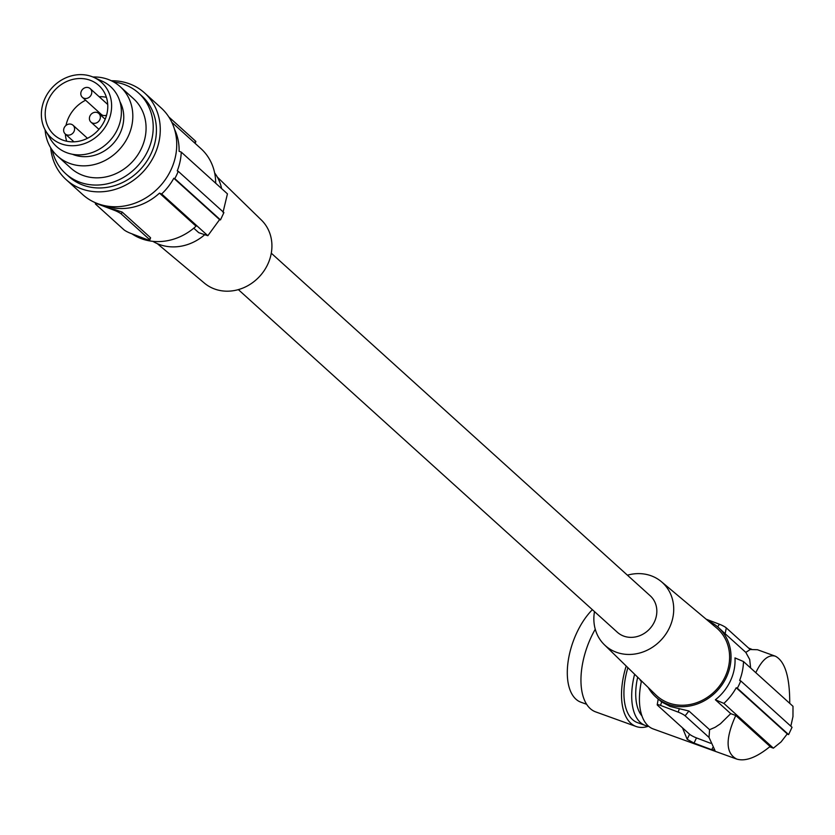 <?xml version="1.0" encoding="UTF-8"?>
<svg xmlns="http://www.w3.org/2000/svg" width="835" height="835" viewBox="0 0 835 835"><rect width="100%" height="100%" fill="white"/><g stroke="black" fill="none" stroke-linecap="round" stroke-linejoin="round"><path stroke-width="1.25" d="M735.781 715.47L770.089 746.49C756.573 757.491 745.457 761.687 736.731 759.078C725.573 753.264 725.25 738.735 735.781 715.47L730.719 713.643L720.407 723.809L715.104 727.316L709.583 729.686L709.03 737.43L714.99 750.519M714.614 749.903L711.764 749.736L694.042 743.098L687.174 739.309L682.519 727.859L657.615 705.345A5.845 0.887 25.1 0 1 657.218 704.761A5.845 0.887 25.1 0 1 660.516 705.398L678.197 712.119A5.845 0.887 25.1 0 1 685.117 715.804L709.03 737.43M736.731 759.078L653.2 728.934A54.943 28.213 109.8 0 1 641.384 681.402L642.313 681.736M658.763 699.532L661.675 701.932L670.119 706.473L688.927 711.013L685.117 715.804M648.304 687.581A46.76 41.437 -47.9 0 0 655.767 696.943A46.76 41.437 -47.9 0 0 667.52 704.124A46.76 41.437 -47.9 0 0 722.63 683.928A46.76 41.437 -47.9 0 0 718.486 627.576A46.76 41.437 -47.9 0 0 708.424 621.094M773.387 748.16L781.132 741.856L787.259 733.892L736.22 687.748A54.943 48.691 132.1 0 1 723.872 703.394L773.387 748.16L769.682 746.824M723.872 703.394L715.376 699.761A46.76 41.437 -47.9 0 0 734.977 657.907L743.484 661.539A54.943 48.691 132.1 0 1 739.653 680.421L740.749 680.901A56.112 49.724 132.1 0 1 737.315 688.217L736.22 687.748M730.719 713.643L715.376 699.761M595.251 629.246A58.45 30.018 109.8 0 0 595.585 711.858L636.155 726.502A58.45 30.018 109.8 0 0 648.471 726.22M626.187 666.017A58.45 30.018 109.8 0 0 636.155 726.502M627.419 575.19A42.533 37.69 132.1 0 1 651.624 575.962A42.533 37.69 132.1 0 1 661.362 581.661L716.461 627.826A45.236 40.09 132.1 0 1 721.889 682.592A45.236 40.09 132.1 0 1 668.157 702.757A45.236 40.09 132.1 0 1 655.819 694.908L604.352 644.724A42.533 37.69 132.1 0 1 594.499 611.606M661.362 581.661A42.533 37.69 132.1 0 1 666.466 633.149A42.533 37.69 132.1 0 1 615.948 652.104A42.533 37.69 132.1 0 1 604.352 644.724M69.931 134.946A5.845 5.177 -47.9 0 0 74.325 130.709A5.845 5.177 -47.9 0 0 73.042 125.25A5.845 5.177 -47.9 0 0 68.313 124.227A5.845 5.177 -47.9 0 0 63.919 128.465A5.845 5.177 -47.9 0 0 65.203 133.924A5.845 5.177 -47.9 0 0 69.931 134.946M627.889 667.666A54.358 27.92 109.8 0 0 637.543 722.651L645.319 725.469A54.358 27.92 109.8 0 0 648.565 726.231M149.778 240.031L150.582 237.85L149.402 239.415A5.845 0.887 -154.9 0 1 149.778 240.031A5.845 0.887 -154.9 0 1 146.49 239.363L130.782 233.393A5.845 0.887 25.1 0 1 123.862 229.709L95.733 204.272A5.845 0.887 -154.9 0 1 95.347 203.667A5.845 0.887 -154.9 0 1 98.634 204.324L106.494 207.32A54.943 48.691 132.1 0 1 100.816 204.69M592.37 609.686A54.358 27.92 109.8 0 0 567.904 663.105A54.358 27.92 109.8 0 0 580.93 702.225L586.587 704.27M790.828 726.168L792.968 716.587L793 706.306L743.484 661.539M95.701 123.173A5.845 5.177 -47.9 0 0 100.096 118.935A5.845 5.177 -47.9 0 0 98.812 113.476A5.845 5.177 -47.9 0 0 94.084 112.454A5.845 5.177 -47.9 0 0 89.689 116.691A5.845 5.177 -47.9 0 0 90.973 122.15A5.845 5.177 -47.9 0 0 95.701 123.173M641.948 715.939A48.513 24.914 -70.2 0 1 637.669 677.216M740.749 680.901L792.039 727.275L788.616 734.602L787.154 734.069M641.384 681.402L640.32 680.535A57.281 29.413 -70.2 0 1 640.455 679.92M150.3 237.505L122.171 212.069L114.687 209.585A54.943 48.691 132.1 0 1 106.494 207.32L114.353 210.305A5.845 0.887 25.1 0 1 121.273 213.99L149.402 239.415M641.53 680.974L640.32 680.535M87.09 98.321A5.845 5.177 -47.9 0 0 91.485 94.084A5.845 5.177 -47.9 0 0 90.201 88.625A5.845 5.177 -47.9 0 0 85.473 87.602A5.845 5.177 -47.9 0 0 81.079 91.84A5.845 5.177 -47.9 0 0 82.362 97.298A5.845 5.177 -47.9 0 0 87.09 98.321M717.693 626.876L719.373 624.215L706.149 619.184M82.362 97.298L101.244 114.374A5.845 5.177 -47.9 0 0 105.972 115.397A5.845 5.177 -47.9 0 0 106.577 115.199M271.281 253.193L650.246 595.825A24.549 21.752 132.1 0 1 652.427 625.405A24.549 21.752 132.1 0 1 623.495 636.009A24.549 21.752 132.1 0 1 617.326 632.241L238.351 289.609M710.585 743.275L696.473 737.9L694.042 743.098M696.473 737.9A5.845 0.887 -154.9 0 1 689.553 734.216L682.519 727.859M748.63 648.106L751.594 649.244M789.733 703.352C789.816 677.07 785.046 661.351 775.412 656.216L757.47 649.734L750.206 649.526L726.293 627.899A5.845 0.887 25.1 0 0 719.373 624.215M750.634 668L749.694 659.452L745.801 652.385L750.206 649.526M775.412 656.216C768.524 654.222 761.99 659.713 755.8 672.676M788.616 734.602L737.315 688.217M131.961 233.842A54.943 48.691 132.1 0 0 196.058 226.191L159.495 193.135A54.943 48.691 132.1 0 1 105.22 205.775M709.583 729.686L688.927 711.013M718.486 627.576L725.145 633.713L726.293 627.899M745.801 652.385L725.145 633.713M157.262 243.622L204.418 283.138A42.522 37.679 -47.9 0 0 214.157 288.837A42.522 37.679 -47.9 0 0 263.881 271.062A42.522 37.679 -47.9 0 0 261.428 220.085L217.371 177.135M204.742 234.698A46.76 41.437 132.1 0 1 158.942 244.311A46.76 41.437 132.1 0 1 152.847 241.336M214.658 172.97A46.76 41.437 132.1 0 1 221.609 188.574M178.231 171.29L223.905 212.591L220.482 219.908L174.797 178.617A58.45 51.801 -47.9 0 0 178.231 171.29L177.25 170.914A57.281 50.758 -47.9 0 0 181.268 152.106L179.107 151.281A54.943 48.691 -47.9 0 0 174.484 129.164M159.495 193.135L161.656 193.96L207.842 235.71A233.8 35.362 25.1 0 1 198.751 232.683L193.772 228.185M174.797 178.617L173.816 178.241A57.281 50.758 132.1 0 1 161.656 193.96M215.68 183.22A54.943 48.691 -47.9 0 0 200.932 148.62L171.812 122.296M195.077 143.328L195.86 141.668A5.845 0.887 -154.9 0 0 195.474 141.052L168.816 116.952M207.842 235.71L219.595 219.626L173.816 178.241M223.029 212.309L227.444 193.856L181.268 152.106M220.482 219.908A233.8 35.362 25.1 0 1 219.595 219.626M111.326 80.755A58.45 51.801 132.1 0 1 144.58 92.946L161.061 107.84A58.45 51.801 132.1 0 1 170.966 169.881A58.45 51.801 132.1 0 1 82.655 194.555L66.184 179.661A58.45 51.801 132.1 0 1 50.705 147.795M144.58 92.946A58.45 51.801 132.1 0 1 154.496 154.986A58.45 51.801 132.1 0 1 66.184 179.661M113.8 82.039A54.358 48.169 132.1 0 1 138.62 93.071L141.835 95.983A54.358 48.169 132.1 0 1 151.062 153.671A54.358 48.169 132.1 0 1 68.929 176.623L65.715 173.722A54.358 48.169 132.1 0 1 52.24 150.123M138.62 93.071A54.358 48.169 132.1 0 1 147.847 150.77A54.358 48.169 132.1 0 1 118.351 180.089A54.358 48.169 132.1 0 1 65.715 173.722M92.904 76.987A46.76 41.437 132.1 0 1 120.271 86.725L133.527 98.707A46.76 41.437 132.1 0 1 141.459 148.338A46.76 41.437 132.1 0 1 70.808 168.085L57.552 156.093A46.76 41.437 132.1 0 1 45.111 129.843M120.271 86.725A46.76 41.437 132.1 0 1 128.204 136.355A46.76 41.437 132.1 0 1 57.552 156.093M72.457 154.277A37.116 32.889 -47.9 0 0 73.344 154.632A37.116 32.889 -47.9 0 0 113.664 143.067A37.116 32.889 -47.9 0 0 119.958 101.734M93.906 77.415L102.298 81.214A40.331 35.738 132.1 0 1 120.981 106.389A40.331 35.738 132.1 0 1 95.555 151.166A40.331 35.738 132.1 0 1 50.267 138.767L45.643 130.803A37.408 33.15 132.1 0 1 41.75 119.593A37.408 33.15 132.1 0 1 56.655 83.448A37.408 33.15 132.1 0 1 93.906 77.415A37.408 33.15 132.1 0 1 111.243 100.774A37.408 33.15 132.1 0 1 87.654 142.305A37.408 33.15 132.1 0 1 45.643 130.803M45.549 118.57A33.316 29.528 132.1 0 1 62.562 83.719A33.316 29.528 132.1 0 1 98.843 85.473A33.316 29.528 132.1 0 1 107.444 101.797A33.316 29.528 132.1 0 1 90.43 136.648A33.316 29.528 132.1 0 1 54.15 134.894A33.316 29.528 132.1 0 1 45.549 118.57M66.685 141.23A33.316 29.528 132.1 0 1 65.641 136.731A33.316 29.528 132.1 0 1 65.36 134.059M65.996 125.427A33.316 29.528 132.1 0 1 85.608 100.231M99.135 96.703A33.316 29.528 132.1 0 1 106.4 97.309M634.621 674.242A54.358 27.92 109.8 0 0 645.319 725.469M679.356 708.654L678.197 712.119M114.687 209.585L114.353 210.305M122.171 212.069L121.273 213.99M661.675 701.932L660.516 705.398M689.553 734.216L687.174 739.309M712.756 747.607L711.764 749.736M194.607 142.9L195.474 141.052M658.752 699.647L655.767 696.943M87.466 138.297L73.042 125.25M105.189 119.238L98.812 113.476M95.722 202.863L95.347 203.667M107.725 104.469L90.201 88.625M657.218 704.761L658.199 699.145M98.947 129.362L90.973 122.15M73.95 141.825L65.203 133.924"/></g></svg>
